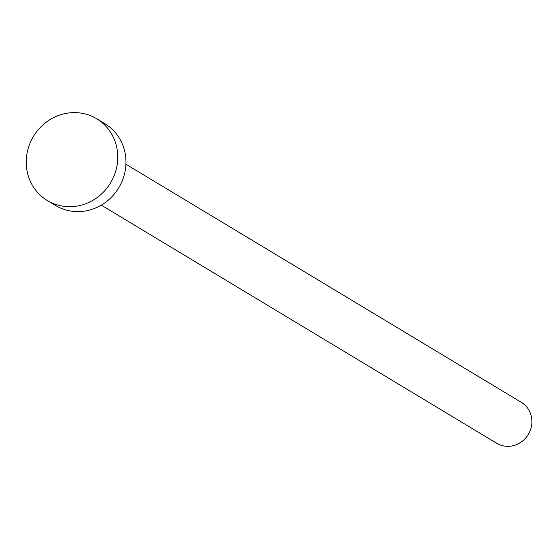 <?xml version="1.0" encoding="UTF-8"?>
<svg xmlns="http://www.w3.org/2000/svg" width="559" height="559" viewBox="0 0 559 559"><rect width="100%" height="100%" fill="white"/><g stroke="black" fill="none" stroke-linecap="round" stroke-linejoin="round"><path stroke-width="0.84" d="M125.915 164.234L521.344 402.361A23.876 22.507 121.1 0 1 531.05 427.998A23.876 22.507 121.1 0 1 509.473 446.278A23.876 22.507 121.1 0 1 496.706 443.273L101.277 205.146M96.637 118.732L104.833 123.665A47.76 45.02 121.1 0 1 124.245 174.946A47.76 45.02 121.1 0 1 81.097 211.505A47.76 45.02 121.1 0 1 55.558 205.495L47.361 200.555A47.76 45.02 121.1 0 1 27.95 149.274A47.76 45.02 121.1 0 1 71.098 112.722A47.76 45.02 121.1 0 1 96.637 118.732A47.76 45.02 121.1 0 1 116.055 170.013A47.76 45.02 121.1 0 1 72.901 206.571A47.76 45.02 121.1 0 1 47.361 200.555"/></g></svg>
